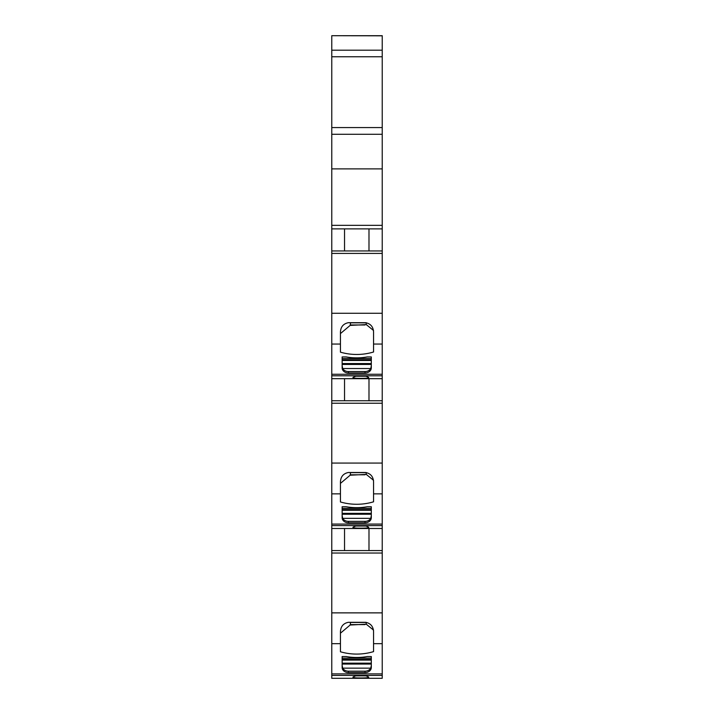 <?xml version="1.0" encoding="UTF-8"?>
<svg xmlns="http://www.w3.org/2000/svg" width="714" height="714" viewBox="0 0 714 714"><rect width="100%" height="100%" fill="white"/><g stroke="black" fill="none" stroke-linecap="round" stroke-linejoin="round"><path stroke-width="1.07" d="M331.769 643.671L340.444 643.671L340.444 651.775A47.311 37.78 180 0 0 373.556 651.614L373.556 643.671L382.231 643.671L382.231 678.3L331.769 678.3L331.769 127.574L382.231 127.574L382.231 134.286L331.769 134.286M382.231 35.816L331.769 35.7L382.231 35.7L382.231 56.763L331.769 56.763L331.769 127.574M331.769 56.763L331.769 50.185L382.231 50.185M331.769 35.816L331.769 50.185M368.067 676.693L365.987 675.855L355.742 675.855L353.662 676.693C352.038 677.309 353.18 677.729 357.08 677.943C366.541 678.113 370.2 677.693 368.067 676.693L368.745 677.175M352.984 677.175L353.662 676.693M365.006 672.597A6.31 5.034 180 0 0 371.307 667.563L371.307 656.541L367.237 656.541A47.311 37.78 180 0 1 366.701 656.639A47.597 38.012 180 0 1 348.173 656.862A47.311 37.78 180 0 1 346.21 656.541L342.14 656.541L342.14 667.563A6.31 5.034 180 0 0 348.441 672.597L365.006 672.597L365.006 671.178A6.31 5.034 180 0 0 370.78 668.152L371.307 665.377M340.444 643.671L340.444 631.667C340.712 626.473 343.345 623.349 348.325 622.313L365.675 622.313C370.655 623.349 373.288 626.473 373.556 631.667L373.556 643.671M382.231 643.671L382.231 550.565L331.769 550.565L344.541 550.565L344.541 528.494M368.986 528.494L368.986 550.565L382.231 550.565L331.769 550.565M368.986 550.565L344.541 550.565M331.769 528.494L382.231 528.494L382.231 550.565M382.231 528.494L382.231 524.076L331.769 524.076M368.067 526.878L365.987 526.039L355.742 526.039L353.662 526.878C352.038 527.503 353.18 527.923 357.08 528.137C366.541 528.306 370.2 527.887 368.067 526.878L368.745 527.369M352.984 527.369L353.662 526.878M331.769 493.856L340.444 493.856L340.444 501.969A47.311 37.78 180 0 0 373.556 501.808L373.556 493.856L382.231 493.856L382.231 524.076M366.701 506.833A47.597 38.012 180 0 1 348.173 507.056A47.311 37.78 180 0 1 346.21 506.735L342.14 506.735L342.14 517.748A6.31 5.034 180 0 0 348.441 522.791L365.006 522.791A6.31 5.034 180 0 0 371.307 517.748L371.307 506.735L367.237 506.735A47.311 37.78 180 0 1 366.701 506.824M340.444 493.856L340.444 481.861C340.712 476.657 343.345 473.543 348.325 472.507L365.675 472.507C370.655 473.543 373.288 476.657 373.556 481.861L373.556 493.856M382.231 493.856L382.231 400.759L331.769 400.759L344.541 400.759L344.541 378.679M368.986 378.679L368.986 400.759L382.231 400.759L331.769 400.759M368.986 400.759L344.541 400.759M331.769 378.679L382.231 378.679L382.231 400.759M382.231 378.679L382.231 374.27L331.769 374.27M353.662 377.072L355.742 376.233L365.987 376.233L368.067 377.072C370.2 378.081 366.541 378.5 357.08 378.322C353.18 378.108 352.038 377.697 353.662 377.072L352.984 377.554M368.745 377.554L368.067 377.072M331.769 344.05L340.444 344.05L340.444 352.163A47.311 37.78 180 0 0 373.556 351.993L373.556 344.05L382.231 344.05L382.231 374.27M365.006 372.985A6.31 5.034 180 0 0 371.307 367.942L371.307 356.929L367.237 356.929A47.311 37.78 180 0 1 366.701 357.018A47.597 38.012 180 0 1 348.173 357.25A47.311 37.78 180 0 1 346.21 356.929L342.14 356.929L342.14 367.942A6.31 5.034 180 0 0 348.441 372.985L365.006 372.985L365.006 371.557A6.31 5.034 180 0 0 370.78 368.54L371.307 365.755M340.444 344.05L340.444 332.046C340.712 326.851 343.345 323.737 348.325 322.701L365.675 322.701C370.655 323.737 373.288 326.851 373.556 332.046L373.556 344.05M382.231 344.05L382.231 250.953L331.769 250.953M331.769 228.873L382.231 228.873L382.231 250.953M368.986 228.873L368.986 250.953M382.231 228.873L382.231 134.286M382.231 56.763L382.231 127.574M344.541 250.953L344.541 228.873M373.556 630.114L366.264 624.206L350.146 625.027L350.61 622.313M340.444 631.667L340.444 633.193L350.146 625.027M365.006 671.178L348.441 671.178L348.441 672.597M348.441 671.178A6.31 5.034 180 0 1 342.666 668.152L342.14 665.377M342.14 656.541L342.14 658.138L371.307 658.138L371.307 656.541M373.556 480.308L366.264 474.399L350.146 475.221L350.61 472.507M340.444 481.861L340.444 483.387L350.146 475.221M342.14 515.562L342.666 518.346A6.31 5.034 180 0 0 348.441 521.363L365.006 521.363A6.31 5.034 180 0 0 370.78 518.346L371.307 515.562M342.14 506.735L342.14 508.332L371.307 508.332L371.307 506.735M373.556 330.502L366.264 324.584L350.146 325.406L350.61 322.701M340.444 332.046L340.444 333.581L350.146 325.406M365.006 371.557L348.441 371.557L348.441 372.985M348.441 371.557A6.31 5.034 180 0 1 342.666 368.54L342.14 365.755M342.14 356.929L342.14 358.517L371.307 358.517L371.307 356.929M366.184 622.34L366.264 624.206M366.184 472.534L366.264 474.399M366.184 322.719L366.264 324.584M382.231 675.408L331.769 675.408M382.231 673.882L331.769 673.882M382.231 612.871L331.769 612.871M382.231 553.038L331.769 553.038M382.231 525.602L331.769 525.602M382.231 463.065L331.769 463.065M382.231 403.223L331.769 403.223M382.231 375.796L331.769 375.796M382.231 313.259L331.769 313.259M382.231 253.416L331.769 253.416M382.231 225.338L331.769 225.338M382.231 168.879L331.769 168.879M365.006 521.363L365.006 522.791M348.441 521.363L348.441 522.791M366.184 622.456L350.61 622.456M364.997 624.607L350.342 624.607M342.14 664.047L371.307 664.047M342.666 668.152L370.78 668.152M371.307 660.093L342.14 660.093M342.14 663.172L371.307 663.172M366.184 472.65L350.61 472.65M364.997 474.801L350.342 474.801M342.14 514.241L371.307 514.241M342.666 518.346L370.78 518.346M371.307 510.287L342.14 510.287M342.14 513.366L371.307 513.366M366.184 322.844L350.61 322.844M364.997 324.986L350.342 324.986M342.14 364.435L371.307 364.435M342.666 368.54L370.78 368.54M371.307 360.481L342.14 360.481M342.14 363.56L371.307 363.56M342.14 659.397L371.307 659.397M342.14 509.582L371.307 509.582M342.14 359.776L371.307 359.776"/></g></svg>
